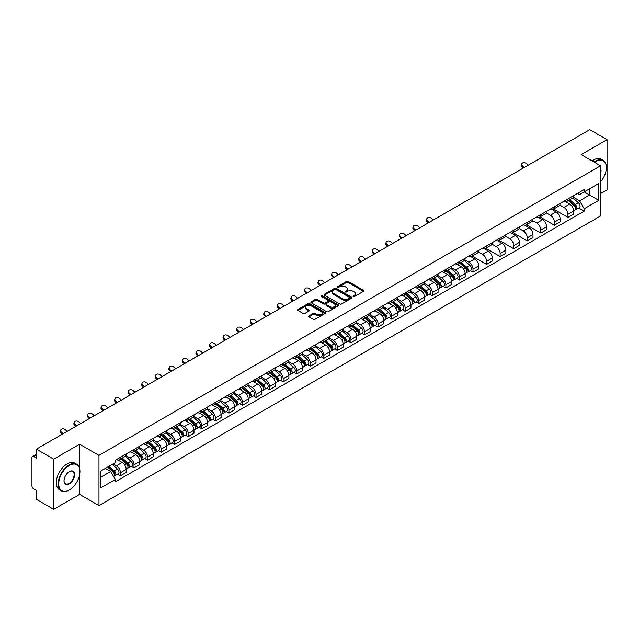 <?xml version="1.0" encoding="UTF-8"?>
<svg xmlns="http://www.w3.org/2000/svg" width="639" height="639" viewBox="0 0 639 639"><rect width="100%" height="100%" fill="white"/><g stroke="black" fill="none" stroke-linecap="round" stroke-linejoin="round"><path stroke-width="0.96" d="M353.255 296.552A0.847 0.487 0 0 0 354.445 296.552L363.511 291.32A1.206 0.695 0 0 0 363.863 290.825A1.206 0.695 0 0 0 363.511 290.338L348.151 281.472A1.206 0.695 0 0 0 346.45 281.472L337.384 286.703A0.847 0.487 0 0 0 338.574 287.39L339.748 286.711A3.858 2.229 0 0 1 345.212 286.711L346.49 287.454A3.858 2.229 0 0 1 347.624 289.028A3.858 2.229 0 0 1 346.49 290.609L345.316 291.28A0.847 0.487 0 0 0 346.514 291.975L347.688 291.296A3.858 2.229 0 0 1 353.143 291.296L354.421 292.031A3.858 2.229 0 0 1 355.556 293.613A3.858 2.229 0 0 1 354.421 295.186L353.255 295.865A0.847 0.487 0 0 0 353.255 296.552L353.255 295.865M308.988 315.85A1.206 0.695 0 0 0 308.637 316.345A1.206 0.695 0 0 0 308.988 316.84L313.302 319.324A1.206 0.695 0 0 0 315.003 319.324L325.075 313.509A1.206 0.695 0 0 0 325.427 313.022A1.206 0.695 0 0 0 325.075 312.527L309.715 303.661A1.206 0.695 0 0 0 308.006 303.661L297.942 309.476A1.206 0.695 0 0 0 297.59 309.963A1.206 0.695 0 0 0 297.942 310.458L303.142 313.461A1.206 0.695 0 0 0 304.851 313.461L309.164 310.977A1.206 0.695 0 0 0 309.516 310.482A1.206 0.695 0 0 0 309.164 309.987L306.576 308.501A3.227 1.861 0 0 1 305.634 307.183A3.227 1.861 0 0 1 307.631 305.458A3.227 1.861 0 0 1 311.145 305.865L321.257 311.704A3.227 1.861 0 0 1 322.2 313.022A3.227 1.861 0 0 1 320.211 314.739A3.227 1.861 0 0 1 316.688 314.34L315.003 313.366A1.206 0.695 0 0 0 313.302 313.366L308.988 315.85L308.988 316.84M98.973 455.375L79.587 444.185L53.684 459.145L36.383 449.153L589.749 129.669L607.05 139.661L581.147 154.614L600.532 165.805L98.973 455.375L98.973 505.569L600.532 215.99L600.532 165.805M339.836 304.004A1.206 0.695 0 0 0 341.538 304.004L351.61 298.189A1.206 0.695 0 0 0 351.961 297.702A1.206 0.695 0 0 0 351.61 297.207L336.25 288.341A1.206 0.695 0 0 0 334.54 288.341L324.476 294.156A1.206 0.695 0 0 0 324.125 294.643A1.206 0.695 0 0 0 324.476 295.138L339.836 304.004M321.872 296.736A0.847 0.487 0 0 1 322.727 296.855L322.727 295.849L338.343 304.867A1.206 0.695 0 0 1 338.694 305.362A1.206 0.695 0 0 1 338.343 305.849L328.27 311.664A1.206 0.695 0 0 1 326.569 311.664L311.209 302.798L311.209 301.816A1.206 0.695 0 0 0 310.858 302.303A1.206 0.695 0 0 0 311.209 302.798M311.209 301.816L315.514 299.324A1.206 0.695 0 0 1 317.224 299.324L323.454 302.918A1.206 0.695 0 0 0 325.155 302.918L328.015 301.273A1.206 0.695 0 0 0 328.374 300.777A1.206 0.695 0 0 0 328.015 300.282L321.529 296.544A0.847 0.487 0 0 1 322.727 295.849M53.684 459.145L53.684 509.331L36.383 499.339L36.383 490.456L33.691 488.907A2.46 1.422 -120 0 1 31.95 485.896L31.95 457.484A2.46 1.422 -120 0 1 32.461 456.358L36.383 454.097M600.532 193.609L607.05 189.847L607.05 139.661M53.684 509.331L79.587 494.37L98.973 505.569M36.383 449.153L36.383 458.035L33.691 456.486A2.46 1.422 -120 0 0 32.461 456.358M567.935 198.929A5.655 3.267 60 0 1 566.761 201.469L572.496 198.154A5.655 3.267 -120 0 0 573.67 195.614M559.788 205.015L563.933 207.411A5.655 3.267 60 0 1 567.935 214.337L573.67 211.022A5.655 3.267 -120 0 0 569.668 204.097L565.563 201.724M573.67 211.022L573.67 214.081L567.935 217.396L553.55 209.097M566.761 201.469A5.655 3.267 60 0 1 563.981 201.213M567.935 214.337L567.935 217.396M554.372 206.756A5.655 3.267 60 0 1 553.198 209.296L558.941 205.982A5.655 3.267 -120 0 0 560.107 203.442M539.995 216.925L554.372 225.224L560.107 221.917L560.107 218.85A5.655 3.267 -120 0 0 556.114 211.924L552.008 209.552M553.198 209.296A5.655 3.267 60 0 1 550.419 209.041M546.233 212.843L550.371 215.239A5.655 3.267 60 0 1 554.372 222.164L554.372 225.224M540.81 214.584A5.655 3.267 60 0 1 539.643 217.124L545.379 213.809A5.655 3.267 -120 0 0 546.553 211.277M526.432 224.752L540.81 233.051L546.553 229.744L546.553 226.677A5.655 3.267 -120 0 0 542.551 219.752L538.445 217.388M539.643 217.124A5.655 3.267 60 0 1 536.856 216.869M532.67 220.679L536.816 223.067A5.655 3.267 60 0 1 540.81 229.992L540.81 233.051M527.255 222.412A5.655 3.267 60 0 1 526.081 224.952L531.816 221.645A5.655 3.267 -120 0 0 532.99 219.105M512.869 232.58L527.255 240.887L532.99 237.572L532.99 234.513A5.655 3.267 -120 0 0 528.988 227.588L524.883 225.216M526.081 224.952A5.655 3.267 60 0 1 523.301 224.696M519.108 228.506L523.253 230.895A5.655 3.267 60 0 1 527.255 237.82L527.255 240.887M513.692 230.248A5.655 3.267 60 0 1 512.518 232.78L518.261 229.473A5.655 3.267 -120 0 0 519.427 226.933M499.307 240.408L513.692 248.715L519.427 245.4L519.427 242.341A5.655 3.267 -120 0 0 515.433 235.416L511.328 233.043M512.518 232.78A5.655 3.267 60 0 1 509.738 232.524M505.553 236.334L509.69 238.722A5.655 3.267 60 0 1 513.692 245.648L513.692 248.715M500.129 238.075A5.655 3.267 60 0 1 498.963 240.615L504.698 237.301A5.655 3.267 -120 0 0 505.864 234.761M485.752 248.236L500.129 256.543L505.872 253.228L505.872 250.168A5.655 3.267 -120 0 0 501.871 243.243L497.765 240.871M498.963 240.615A5.655 3.267 60 0 1 496.176 240.36M491.99 244.162L496.136 246.558A5.655 3.267 60 0 1 500.129 253.483L500.129 256.543M486.575 245.903A5.655 3.267 60 0 1 485.4 248.443L491.135 245.128A5.655 3.267 -120 0 0 492.31 242.588M472.189 256.071L486.575 264.37L492.31 261.055L492.31 257.996A5.655 3.267 -120 0 0 488.308 251.071L484.202 248.699M485.4 248.443A5.655 3.267 60 0 1 482.613 248.188M478.427 251.99L482.573 254.386A5.655 3.267 60 0 1 486.575 261.311L486.575 264.37M473.012 253.731A5.655 3.267 60 0 1 471.838 256.271L477.573 252.956A5.655 3.267 -120 0 0 478.747 250.416M470.256 270.609L473.012 272.198L478.747 268.891L478.747 265.824A5.655 3.267 -120 0 0 474.753 258.899L470.639 256.527M471.838 256.271A5.655 3.267 60 0 1 469.058 256.015M464.865 259.817L469.01 262.214A5.655 3.267 60 0 1 473.012 269.139L473.012 272.198M459.449 261.559A5.655 3.267 60 0 1 458.283 264.099L464.018 260.784A5.655 3.267 -120 0 0 465.184 258.252M456.701 278.444L459.449 280.026L465.184 276.719L465.184 273.652A5.655 3.267 -120 0 0 461.19 266.727L457.085 264.362M458.283 264.099A5.655 3.267 60 0 1 455.495 263.843M451.31 267.653L455.455 270.041A5.655 3.267 60 0 1 459.449 276.967L459.449 280.026M445.886 269.386A5.655 3.267 60 0 1 444.72 271.926L450.455 268.612A5.655 3.267 -120 0 0 451.629 266.08M443.139 286.272L445.886 287.862L451.629 284.547L451.629 281.487A5.655 3.267 -120 0 0 447.627 274.562L443.522 272.19M444.72 271.926A5.655 3.267 60 0 1 441.932 271.671M437.747 275.481L441.892 277.869A5.655 3.267 60 0 1 445.886 284.794L445.886 287.862M432.331 277.222A5.655 3.267 60 0 1 431.157 279.754L436.892 276.447A5.655 3.267 -120 0 0 438.066 273.907M429.576 294.1L432.331 295.689L438.066 292.374L438.066 289.315A5.655 3.267 -120 0 0 434.065 282.39L429.959 280.018M431.157 279.754A5.655 3.267 60 0 1 428.378 279.499M424.184 283.309L428.33 285.697A5.655 3.267 60 0 1 432.331 292.622L432.331 295.689M418.769 285.05A5.655 3.267 60 0 1 417.594 287.582L423.337 284.275A5.655 3.267 -120 0 0 424.504 281.735M416.021 301.928L418.769 303.517L424.504 300.202L424.504 297.143A5.655 3.267 -120 0 0 420.51 290.218L416.404 287.846M417.594 287.582A5.655 3.267 60 0 1 414.815 287.334M410.629 291.136L414.767 293.533A5.655 3.267 60 0 1 418.769 300.458L418.769 303.517M405.206 292.878A5.655 3.267 60 0 1 404.04 295.418L409.775 292.103A5.655 3.267 -120 0 0 410.949 289.563M402.458 309.755L405.206 311.345L410.949 308.03L410.949 304.971A5.655 3.267 -120 0 0 406.947 298.046L402.842 295.673M404.04 295.418A5.655 3.267 60 0 1 401.252 295.162M397.067 298.964L401.212 301.36A5.655 3.267 60 0 1 405.206 308.286L405.206 311.345M391.651 300.705A5.655 3.267 60 0 1 390.477 303.245L396.212 299.931A5.655 3.267 -120 0 0 397.386 297.391M388.895 317.583L391.651 319.173L397.386 315.858L397.386 312.798A5.655 3.267 -120 0 0 393.384 305.873L389.279 303.501M390.477 303.245A5.655 3.267 60 0 1 387.697 302.99M383.504 306.792L387.649 309.188A5.655 3.267 60 0 1 391.651 316.113L391.651 319.173M378.088 308.533A5.655 3.267 60 0 1 376.914 311.073L382.657 307.758A5.655 3.267 -120 0 0 383.823 305.218M375.341 325.419L378.088 327L383.823 323.693L383.823 320.626A5.655 3.267 -120 0 0 379.83 313.701L375.716 311.329M376.914 311.073A5.655 3.267 60 0 1 374.134 310.818M369.949 314.62L374.087 317.016A5.655 3.267 60 0 1 378.088 323.941L378.088 327M364.526 316.361A5.655 3.267 60 0 1 363.359 318.901L369.094 315.586A5.655 3.267 -120 0 0 370.261 313.054M361.778 333.246L364.526 334.828L370.269 331.521L370.269 328.462A5.655 3.267 -120 0 0 366.267 321.529L362.161 319.165M363.359 318.901A5.655 3.267 60 0 1 360.572 318.645M356.386 322.455L360.532 324.844A5.655 3.267 60 0 1 364.526 331.769L364.526 334.828M350.971 324.189A5.655 3.267 60 0 1 349.797 326.729L355.532 323.422A5.655 3.267 -120 0 0 356.706 320.882M348.215 341.074L350.971 342.664L356.706 339.349L356.706 336.29A5.655 3.267 -120 0 0 352.704 329.365L348.598 326.992M349.797 326.729A5.655 3.267 60 0 1 347.009 326.473M342.823 330.283L346.969 332.671A5.655 3.267 60 0 1 350.971 339.597L350.971 342.664M337.408 332.024A5.655 3.267 60 0 1 336.234 334.556L341.969 331.25A5.655 3.267 -120 0 0 343.143 328.71M334.652 348.902L337.408 350.491L343.143 347.177L343.143 344.117A5.655 3.267 -120 0 0 339.141 337.192L335.036 334.82M336.234 334.556A5.655 3.267 60 0 1 333.454 334.301M329.261 338.111L333.406 340.499A5.655 3.267 60 0 1 337.408 347.432L337.408 350.491M323.845 339.852A5.655 3.267 60 0 1 322.679 342.392L328.414 339.077A5.655 3.267 -120 0 0 329.58 336.537M321.097 356.73L323.845 358.319L329.58 355.004L329.58 351.945A5.655 3.267 -120 0 0 325.586 345.02L321.481 342.648M322.679 342.392A5.655 3.267 60 0 1 319.891 342.137M315.706 345.939L319.851 348.335A5.655 3.267 60 0 1 323.845 355.26L323.845 358.319M310.282 347.68A5.655 3.267 60 0 1 309.116 350.22L314.851 346.905A5.655 3.267 -120 0 0 316.025 344.365M307.535 364.557L310.282 366.147L316.025 362.832L316.025 359.773A5.655 3.267 -120 0 0 312.024 352.848L307.918 350.476M309.116 350.22A5.655 3.267 60 0 1 306.329 349.964M302.143 353.766L306.289 356.163A5.655 3.267 60 0 1 310.282 363.088L310.282 366.147M296.728 355.508A5.655 3.267 60 0 1 295.553 358.048L301.288 354.733A5.655 3.267 -120 0 0 302.463 352.193M293.972 372.385L296.728 373.975L302.463 370.668L302.463 367.601A5.655 3.267 -120 0 0 298.461 360.676L294.355 358.303M295.553 358.048A5.655 3.267 60 0 1 292.774 357.792M288.58 361.594L292.726 363.99A5.655 3.267 60 0 1 296.728 370.916L296.728 373.975M283.165 363.335A5.655 3.267 60 0 1 281.991 365.875L287.734 362.561A5.655 3.267 -120 0 0 288.9 360.029M280.417 380.221L283.165 381.803L288.9 378.496L288.9 375.436A5.655 3.267 -120 0 0 284.906 368.503L280.801 366.139M281.991 365.875A5.655 3.267 60 0 1 279.211 365.62M275.026 369.43L279.163 371.818A5.655 3.267 60 0 1 283.165 378.743L283.165 381.803M269.602 371.163A5.655 3.267 60 0 1 268.436 373.703L274.171 370.396A5.655 3.267 -120 0 0 275.345 367.856M266.854 388.049L269.602 389.638L275.345 386.323L275.345 383.264A5.655 3.267 -120 0 0 271.343 376.339L267.238 373.967M268.436 373.703A5.655 3.267 60 0 1 265.648 373.448M261.463 377.258L265.608 379.646A5.655 3.267 60 0 1 269.602 386.571L269.602 389.638M256.047 378.999A5.655 3.267 60 0 1 254.873 381.531L260.608 378.224A5.655 3.267 -120 0 0 261.782 375.684M253.292 395.876L256.047 397.466L261.782 394.151L261.782 391.092A5.655 3.267 -120 0 0 257.781 384.167L253.675 381.795M254.873 381.531A5.655 3.267 60 0 1 252.085 381.275M247.9 385.085L252.046 387.474A5.655 3.267 60 0 1 256.047 394.407L256.047 397.466M242.485 386.827A5.655 3.267 60 0 1 241.31 389.367L247.053 386.052A5.655 3.267 -120 0 0 248.22 383.512M239.737 403.704L242.485 405.294L248.22 401.979L248.22 398.92A5.655 3.267 -120 0 0 244.226 391.995L240.112 389.622M241.31 389.367A5.655 3.267 60 0 1 238.531 389.111M234.345 392.913L238.483 395.309A5.655 3.267 60 0 1 242.485 402.235L242.485 405.294M228.922 394.654A5.655 3.267 60 0 1 227.756 397.194L233.491 393.88A5.655 3.267 -120 0 0 234.657 391.34M226.174 411.532L228.922 413.121L234.657 409.807L234.657 406.747A5.655 3.267 -120 0 0 230.663 399.822L226.557 397.45M227.756 397.194A5.655 3.267 60 0 1 224.968 396.939M220.782 400.741L224.928 403.137A5.655 3.267 60 0 1 228.922 410.062L228.922 413.121M215.359 402.482A5.655 3.267 60 0 1 214.193 405.022L219.928 401.707A5.655 3.267 -120 0 0 221.102 399.167M212.611 419.36L215.367 420.949L221.102 417.642L221.102 414.575A5.655 3.267 -120 0 0 217.1 407.65L212.995 405.278M214.193 405.022A5.655 3.267 60 0 1 211.405 404.767M207.22 408.569L211.365 410.965A5.655 3.267 60 0 1 215.367 417.89L215.367 420.949M201.804 410.31A5.655 3.267 60 0 1 200.63 412.85L206.365 409.535A5.655 3.267 -120 0 0 207.539 407.003M199.048 427.195L201.804 428.777L207.539 425.47L207.539 422.403A5.655 3.267 -120 0 0 203.537 415.478L199.432 413.113M200.63 412.85A5.655 3.267 60 0 1 197.85 412.594M193.657 416.404L197.802 418.793A5.655 3.267 60 0 1 201.804 425.718L201.804 428.777M188.241 418.138A5.655 3.267 60 0 1 187.067 420.678L192.81 417.363A5.655 3.267 -120 0 0 193.976 414.831M185.494 435.023L188.241 436.613L193.976 433.298L193.976 430.239A5.655 3.267 -120 0 0 189.983 423.314L185.877 420.941M187.067 420.678A5.655 3.267 60 0 1 184.288 420.422M180.102 424.232L184.248 426.62A5.655 3.267 60 0 1 188.241 433.546L188.241 436.613M174.679 425.973A5.655 3.267 60 0 1 173.512 428.505L179.247 425.199A5.655 3.267 -120 0 0 180.422 422.659M171.931 442.851L174.679 444.44L180.422 441.126L180.422 438.066A5.655 3.267 -120 0 0 176.42 431.141L172.314 428.769M173.512 428.505A5.655 3.267 60 0 1 170.725 428.25M166.539 432.06L170.685 434.448A5.655 3.267 60 0 1 174.679 441.373L174.679 444.44M161.124 433.801A5.655 3.267 60 0 1 159.95 436.333L165.685 433.026A5.655 3.267 -120 0 0 166.859 430.486M158.368 450.679L161.124 452.268L166.859 448.953L166.859 445.894A5.655 3.267 -120 0 0 162.857 438.969L158.752 436.597M159.95 436.333A5.655 3.267 60 0 1 157.17 436.086M152.977 439.888L157.122 442.284A5.655 3.267 60 0 1 161.124 449.209L161.124 452.268M147.561 441.629A5.655 3.267 60 0 1 146.387 444.169L152.13 440.854A5.655 3.267 -120 0 0 153.296 438.314M144.813 458.506L147.561 460.096L153.296 456.781L153.296 453.722A5.655 3.267 -120 0 0 149.302 446.797L145.197 444.424M146.387 444.169A5.655 3.267 60 0 1 143.607 443.913M139.422 447.715L143.559 450.112A5.655 3.267 60 0 1 147.561 457.037L147.561 460.096M133.998 449.457A5.655 3.267 60 0 1 132.832 451.997L138.567 448.682A5.655 3.267 -120 0 0 139.741 446.142M131.251 466.334L133.998 467.924L139.741 464.617L139.741 461.55A5.655 3.267 -120 0 0 135.74 454.625L131.634 452.252M132.832 451.997A5.655 3.267 60 0 1 130.044 451.741M125.859 455.543L130.005 457.939A5.655 3.267 60 0 1 133.998 464.865L133.998 467.924M120.444 457.284A5.655 3.267 60 0 1 119.269 459.824L125.004 456.51A5.655 3.267 -120 0 0 126.179 453.97M117.688 474.17L120.444 475.751L126.179 472.445L126.179 469.377A5.655 3.267 -120 0 0 122.177 462.452L118.071 460.088M119.269 459.824A5.655 3.267 60 0 1 116.482 459.569M113.135 463.858L116.442 465.767A5.655 3.267 60 0 1 120.444 472.692L120.444 475.751M577.536 193.385L579.581 194.56L598.791 183.473L589.581 188.793L589.581 195.015L579.581 200.782L573.351 197.187M100.706 477.261L110.707 471.486L115.316 479.466L100.706 487.9L100.706 471.039L115.316 462.604L115.316 460.248L584.19 189.543L584.19 191.9L598.791 200.334L584.19 208.761L579.581 200.782M598.791 183.473L598.791 200.334M115.316 479.466L115.316 481.83L584.19 211.126L584.19 208.761M79.587 444.185L79.587 468.339M79.587 474.897L79.587 494.37M110.707 471.486L105.315 468.379M578.742 207.979L584.19 211.126M353.591 296.672L354.421 296.192A3.858 2.229 0 0 0 355.556 294.611L355.556 293.613M347.624 289.028L347.624 290.034A3.858 2.229 0 0 1 346.49 291.608L345.651 292.095M363.495 291.328L348.151 282.47A1.206 0.695 0 0 0 346.45 282.47L337.719 287.51M351.594 298.197L336.25 289.347A1.206 0.695 0 0 0 334.54 289.347L324.492 295.146L324.476 294.156M349.477 298.046A0.847 0.487 0 0 0 349.477 297.351L335.994 289.571A0.847 0.487 0 0 0 334.804 289.571L333.566 290.282A3.858 2.229 0 0 0 332.432 291.863A3.858 2.229 0 0 0 333.566 293.437L342.776 298.756A3.858 2.229 0 0 0 348.239 298.756L349.477 298.046L349.477 299.044A0.847 0.487 0 0 0 349.725 298.701L349.725 297.702M332.432 291.863L332.432 292.87A3.858 2.229 0 0 0 333.566 294.443L333.566 293.437M349.477 299.044L348.239 299.763A3.858 2.229 0 0 1 342.776 299.763L333.566 294.443M311.225 302.806L315.514 300.33L315.514 299.324M328.374 300.777L328.374 301.784A1.206 0.695 0 0 1 328.015 302.271L325.155 303.924A1.206 0.695 0 0 1 323.454 303.924L317.224 300.33A1.206 0.695 0 0 0 315.514 300.33M322.727 296.855L338.327 305.865M329.916 306.656A3.227 1.861 0 0 0 333.43 307.055A3.227 1.861 0 0 0 335.427 305.338A3.227 1.861 0 0 0 334.477 304.02L330.922 301.959A1.206 0.695 0 0 0 329.213 301.959L326.353 303.613A1.206 0.695 0 0 0 326.002 304.1A1.206 0.695 0 0 0 326.353 304.595L329.916 306.656L329.916 307.655A3.227 1.861 0 0 0 333.43 308.062A3.227 1.861 0 0 0 335.427 306.337L335.427 305.338M326.002 304.1L326.002 305.107A1.206 0.695 0 0 0 326.353 305.602L326.353 304.595M329.916 307.655L326.353 305.602M322.2 313.022L322.2 314.021A3.227 1.861 0 0 1 320.211 315.746A3.227 1.861 0 0 1 316.688 315.339L315.003 314.372A1.206 0.695 0 0 0 313.302 314.372L309.004 316.848M305.634 307.183L305.634 308.19A3.227 1.861 0 0 0 306.576 309.5L306.576 308.501M309.164 309.987L309.164 310.977L306.576 309.5M325.059 313.525L309.715 304.667A1.206 0.695 0 0 0 308.006 304.667L297.958 310.466M568.327 200.566L573.854 205.494A3.075 1.773 60 0 1 574.812 210.247L573.67 210.91M568.47 200.694L571.074 202.196M568.886 200.239L575.028 205.726A1.478 0.855 60 0 1 575.491 208.01A1.478 0.855 60 0 1 575.364 208.066M569.804 199.711L575.332 204.64A3.075 1.773 60 0 1 576.29 209.392A3.075 1.773 60 0 1 575.364 209.496M572.887 197.858L578.455 202.835A3.075 1.773 60 0 1 579.421 207.587L576.29 209.392M528.165 165.229L526.456 163.624A2.828 2.045 17.7 0 0 523.724 162.657A2.828 2.045 17.7 0 0 521.759 163.919A2.828 2.045 17.7 0 0 522.454 165.932L522.119 166.979A2.828 2.045 -162.3 0 1 521.424 164.966L521.759 163.919M524.172 167.538L522.454 165.932M522.119 166.979L523.269 168.057M600.532 181.955A15.001 8.658 120 0 0 606.355 167.666A15.001 8.658 120 0 0 595.748 161.539A15.001 8.658 120 0 0 594.518 162.33M594.022 162.05A15.368 8.874 -60 0 1 595.492 161.084A15.368 8.874 -60 0 1 603.168 160.325A15.368 8.874 -60 0 1 606.355 167.362A15.368 8.874 -60 0 1 606.355 167.514M600.532 168.376A7.5 4.329 -60 0 1 600.532 173.672M592.113 160.94A15.368 8.874 -60 0 1 593.575 159.982A15.368 8.874 -60 0 1 601.259 159.223L603.168 160.325M69.068 490.105L69.331 489.953A15.001 8.658 120 0 0 79.931 471.59A15.001 8.658 120 0 0 69.331 465.464A15.001 8.658 120 0 0 58.724 483.835A15.001 8.658 120 0 0 69.331 489.953L69.068 490.105A15.368 8.874 -60 0 1 61.384 490.872A15.368 8.874 -60 0 1 59.028 478.555A15.368 8.874 -60 0 1 69.068 465.016A15.368 8.874 -60 0 1 76.752 464.249A15.368 8.874 -60 0 1 79.931 471.286A15.368 8.874 -60 0 1 79.931 471.438M69.331 471.59L69.331 471.59A7.5 4.329 -60 0 1 74.627 474.649A7.5 4.329 -60 0 1 69.331 483.835A7.5 4.329 -60 0 1 64.028 480.776A7.5 4.329 -60 0 1 69.331 471.59L69.331 471.59M64.028 480.616A7.133 4.114 120 0 0 65.505 483.739A7.133 4.114 120 0 0 69.068 483.38A7.133 4.114 120 0 0 73.725 477.101A7.133 4.114 120 0 0 72.63 471.382A7.133 4.114 120 0 0 69.196 471.67M61.384 490.872L59.475 489.762A15.368 8.874 -60 0 1 57.119 477.453A15.368 8.874 -60 0 1 67.151 463.914A15.368 8.874 -60 0 1 74.835 463.147L76.752 464.249M459.84 263.196L465.368 268.124A3.075 1.773 60 0 1 466.334 272.877L465.184 273.54M459.992 263.324L462.588 264.826M460.399 262.877L466.55 268.364A1.478 0.855 60 0 1 467.013 270.64A1.478 0.855 60 0 1 466.877 270.696M461.318 262.341L466.845 267.27A3.075 1.773 60 0 1 467.812 272.022A3.075 1.773 60 0 1 466.885 272.126M464.401 260.496L469.977 265.465A3.075 1.773 60 0 1 470.943 270.217L467.812 272.022M446.286 271.024L451.805 275.952A3.075 1.773 60 0 1 452.771 280.705L451.629 281.368M446.429 271.152L449.033 272.653M446.837 270.704L452.987 276.192A1.478 0.855 60 0 1 453.45 278.468A1.478 0.855 60 0 1 453.315 278.524M447.763 270.169L453.283 275.105A3.075 1.773 60 0 1 454.249 279.858A3.075 1.773 60 0 1 453.323 279.954M450.838 268.324L456.414 273.292A3.075 1.773 60 0 1 457.38 278.045L454.249 279.858M432.723 278.852L438.25 283.788A3.075 1.773 60 0 1 439.209 288.54L438.066 289.195M432.867 278.987L435.471 280.489M433.282 278.532L439.424 284.02A1.478 0.855 60 0 1 439.888 286.296A1.478 0.855 60 0 1 439.76 286.352M434.2 277.997L439.728 282.933A3.075 1.773 60 0 1 440.686 287.686A3.075 1.773 60 0 1 439.76 287.782M437.284 276.152L442.851 281.128A3.075 1.773 60 0 1 443.817 285.881L440.686 287.686M419.16 286.679L424.687 291.616A3.075 1.773 60 0 1 425.654 296.368L424.504 297.031M419.304 286.815L421.908 288.317M419.719 286.36L425.87 291.847A1.478 0.855 60 0 1 426.333 294.132A1.478 0.855 60 0 1 426.197 294.18M420.638 285.833L426.165 290.761A3.075 1.773 60 0 1 427.132 295.514A3.075 1.773 60 0 1 426.205 295.609M423.721 283.98L429.296 288.956A3.075 1.773 60 0 1 430.263 293.708L427.132 295.514M405.597 294.515L411.125 299.443A3.075 1.773 60 0 1 412.091 304.196L410.941 304.859M405.749 294.643L408.345 296.145M406.156 294.188L412.307 299.675A1.478 0.855 60 0 1 412.77 301.959A1.478 0.855 60 0 1 412.634 302.007M407.075 293.66L412.602 298.589A3.075 1.773 60 0 1 413.569 303.341A3.075 1.773 60 0 1 412.642 303.437M410.158 291.807L415.733 296.784A3.075 1.773 60 0 1 416.7 301.536L413.569 303.341M392.042 302.343L397.57 307.271A3.075 1.773 60 0 1 398.528 312.024L397.386 312.687M392.186 302.471L394.79 303.972M392.602 302.015L398.744 307.503A1.478 0.855 60 0 1 399.207 309.787A1.478 0.855 60 0 1 399.071 309.843M393.52 301.488L399.048 306.416A3.075 1.773 60 0 1 400.006 311.169A3.075 1.773 60 0 1 399.079 311.273M396.595 299.635L402.171 304.611A3.075 1.773 60 0 1 403.137 309.364L400.006 311.169M378.48 310.171L384.007 315.099A3.075 1.773 60 0 1 384.974 319.851L383.823 320.514M378.623 310.298L381.227 311.8M379.039 309.851L385.189 315.339A1.478 0.855 60 0 1 385.652 317.615A1.478 0.855 60 0 1 385.517 317.671M379.957 309.316L385.485 314.244A3.075 1.773 60 0 1 386.451 318.997A3.075 1.773 60 0 1 385.517 319.101M383.041 307.471L388.616 312.439A3.075 1.773 60 0 1 389.574 317.192L386.451 318.997M364.917 317.998L370.444 322.927A3.075 1.773 60 0 1 371.411 327.679L370.261 328.342M365.069 318.126L367.665 319.628M365.476 317.679L371.626 323.166A1.478 0.855 60 0 1 372.09 325.443A1.478 0.855 60 0 1 371.954 325.499M366.395 317.144L371.922 322.08A3.075 1.773 60 0 1 372.888 326.833A3.075 1.773 60 0 1 371.962 326.928M369.478 315.299L375.053 320.267A3.075 1.773 60 0 1 376.02 325.019L372.888 326.833M351.362 325.826L356.882 330.762A3.075 1.773 60 0 1 357.848 335.515L356.706 336.17M351.506 325.962L354.11 327.464M351.913 325.507L358.064 330.994A1.478 0.855 60 0 1 358.527 333.27A1.478 0.855 60 0 1 358.391 333.326M352.84 324.971L358.359 329.908A3.075 1.773 60 0 1 359.326 334.66A3.075 1.773 60 0 1 358.399 334.756M355.915 323.126L361.49 328.103A3.075 1.773 60 0 1 362.457 332.855L359.326 334.66M337.799 333.654L343.327 338.59A3.075 1.773 60 0 1 344.293 343.343L343.143 344.006M337.943 333.79L340.547 335.291M338.358 333.334L344.501 338.822A1.478 0.855 60 0 1 344.964 341.106A1.478 0.855 60 0 1 344.836 341.154M339.277 332.807L344.804 337.735A3.075 1.773 60 0 1 345.771 342.488A3.075 1.773 60 0 1 344.836 342.584M342.36 330.954L347.935 335.93A3.075 1.773 60 0 1 348.894 340.683L345.771 342.488M324.237 341.49L329.764 346.418A3.075 1.773 60 0 1 330.73 351.17L329.58 351.833M324.388 341.617L326.984 343.119M324.796 341.162L330.946 346.65A1.478 0.855 60 0 1 331.409 348.934A1.478 0.855 60 0 1 331.274 348.982M325.714 340.635L331.242 345.563A3.075 1.773 60 0 1 332.208 350.316A3.075 1.773 60 0 1 331.282 350.412M328.797 338.782L334.373 343.758A3.075 1.773 60 0 1 335.339 348.511L332.208 350.316M310.682 349.317L316.201 354.246A3.075 1.773 60 0 1 317.168 358.998L316.025 359.661M310.826 349.445L313.422 350.947M311.233 348.99L317.383 354.477A1.478 0.855 60 0 1 317.847 356.762A1.478 0.855 60 0 1 317.711 356.818M312.159 348.463L317.679 353.391A3.075 1.773 60 0 1 318.645 358.144A3.075 1.773 60 0 1 317.719 358.247M315.235 346.61L320.81 351.586A3.075 1.773 60 0 1 321.776 356.338L318.645 358.144M297.119 357.145L302.646 362.073A3.075 1.773 60 0 1 303.605 366.826L302.463 367.489M297.263 357.273L299.867 358.775M297.678 356.826L303.821 362.305A1.478 0.855 60 0 1 304.284 364.589A1.478 0.855 60 0 1 304.156 364.645M298.597 356.29L304.124 361.219A3.075 1.773 60 0 1 305.083 365.971A3.075 1.773 60 0 1 304.156 366.075M301.68 354.445L307.247 359.414A3.075 1.773 60 0 1 308.214 364.166L305.083 365.971M283.556 364.973L289.084 369.901A3.075 1.773 60 0 1 290.05 374.654L288.9 375.317M283.7 365.101L286.304 366.602M284.115 364.653L290.266 370.141A1.478 0.855 60 0 1 290.729 372.417A1.478 0.855 60 0 1 290.593 372.473M285.034 364.118L290.561 369.054A3.075 1.773 60 0 1 291.528 373.807A3.075 1.773 60 0 1 290.593 373.903M288.117 362.273L293.692 367.241A3.075 1.773 60 0 1 294.651 371.994L291.528 373.807M433.242 220.032L431.533 218.426A2.828 2.045 17.7 0 0 428.801 217.46A2.828 2.045 17.7 0 0 426.836 218.722A2.828 2.045 17.7 0 0 427.531 220.735L427.195 221.789A2.828 2.045 -162.3 0 1 426.501 219.768L426.836 218.722M429.248 222.34L427.531 220.735M427.195 221.789L428.346 222.859M419.687 227.859L417.97 226.254A2.828 2.045 17.7 0 0 415.238 225.287A2.828 2.045 17.7 0 0 413.281 226.549A2.828 2.045 17.7 0 0 413.976 228.562L413.641 229.617A2.828 2.045 -162.3 0 1 412.946 227.604L413.281 226.549M415.685 230.168L413.976 228.562M413.641 229.617L414.783 230.687M406.124 235.687L404.415 234.082A2.828 2.045 17.7 0 0 401.683 233.115A2.828 2.045 17.7 0 0 399.718 234.377A2.828 2.045 17.7 0 0 400.413 236.39L400.078 237.444A2.828 2.045 -162.3 0 1 399.383 235.432L399.718 234.377M402.123 237.996L400.413 236.39M400.078 237.444L401.22 238.515M392.562 243.515L390.852 241.909A2.828 2.045 17.7 0 0 388.121 240.943A2.828 2.045 17.7 0 0 386.156 242.205A2.828 2.045 17.7 0 0 386.851 244.218L386.515 245.272A2.828 2.045 -162.3 0 1 385.82 243.259L386.156 242.205M388.568 245.823L386.851 244.218M386.515 245.272L387.665 246.342M378.999 251.343L377.29 249.745A2.828 2.045 17.7 0 0 374.558 248.771A2.828 2.045 17.7 0 0 372.601 250.033A2.828 2.045 17.7 0 0 373.288 252.054L372.952 253.1A2.828 2.045 -162.3 0 1 372.265 251.087L372.601 250.033M375.005 253.651L373.288 252.054M372.952 253.1L374.103 254.178M365.444 259.178L363.727 257.573A2.828 2.045 17.7 0 0 361.003 256.606A2.828 2.045 17.7 0 0 359.038 257.86A2.828 2.045 17.7 0 0 359.733 259.881L359.398 260.928A2.828 2.045 -162.3 0 1 358.703 258.915L359.038 257.86M361.442 261.487L359.733 259.881M359.398 260.928L360.54 262.006M351.881 267.006L350.172 265.401A2.828 2.045 17.7 0 0 347.44 264.434A2.828 2.045 17.7 0 0 345.475 265.696A2.828 2.045 17.7 0 0 346.17 267.709L345.835 268.763A2.828 2.045 -162.3 0 1 345.14 266.743L345.475 265.696M347.88 269.315L346.17 267.709M345.835 268.763L346.977 269.834M338.319 274.834L336.609 273.228A2.828 2.045 17.7 0 0 333.877 272.262A2.828 2.045 17.7 0 0 331.913 273.524A2.828 2.045 17.7 0 0 332.607 275.537L332.272 276.591A2.828 2.045 -162.3 0 1 331.577 274.578L331.913 273.524M334.325 277.142L332.607 275.537M332.272 276.591L333.422 277.661M324.764 282.662L323.046 281.056A2.828 2.045 17.7 0 0 320.315 280.09A2.828 2.045 17.7 0 0 318.358 281.352A2.828 2.045 17.7 0 0 319.053 283.365L318.717 284.419A2.828 2.045 -162.3 0 1 318.022 282.406L318.358 281.352M320.762 284.97L319.053 283.365M318.717 284.419L319.859 285.489M311.201 290.489L309.492 288.884A2.828 2.045 17.7 0 0 306.76 287.917A2.828 2.045 17.7 0 0 304.795 289.179A2.828 2.045 17.7 0 0 305.49 291.192L305.154 292.247A2.828 2.045 -162.3 0 1 304.46 290.234L304.795 289.179M307.199 292.798L305.49 291.192M305.154 292.247L306.297 293.317M297.638 298.317L295.929 296.712A2.828 2.045 17.7 0 0 293.197 295.745A2.828 2.045 17.7 0 0 291.232 297.007A2.828 2.045 17.7 0 0 291.927 299.028L291.592 300.074A2.828 2.045 -162.3 0 1 290.897 298.062L291.232 297.007M293.644 300.626L291.927 299.028M291.592 300.074L292.742 301.153M284.083 306.153L282.366 304.547A2.828 2.045 17.7 0 0 279.634 303.573A2.828 2.045 17.7 0 0 277.677 304.835A2.828 2.045 17.7 0 0 278.372 306.856L278.037 307.902A2.828 2.045 -162.3 0 1 277.342 305.889L277.677 304.835M280.082 308.461L278.372 306.856M278.037 307.902L279.179 308.98M270.521 313.981L268.803 312.375A2.828 2.045 17.7 0 0 266.08 311.409A2.828 2.045 17.7 0 0 264.115 312.671A2.828 2.045 17.7 0 0 264.81 314.684L264.474 315.738A2.828 2.045 -162.3 0 1 263.779 313.717L264.115 312.671M266.519 316.289L264.81 314.684M264.474 315.738L265.616 316.808M256.958 321.808L255.249 320.203A2.828 2.045 17.7 0 0 252.517 319.236A2.828 2.045 17.7 0 0 250.552 320.498A2.828 2.045 17.7 0 0 251.247 322.511L250.911 323.566A2.828 2.045 -162.3 0 1 250.216 321.545L250.552 320.498M252.964 324.117L251.247 322.511M250.911 323.566L252.062 324.636M243.395 329.636L241.686 328.031A2.828 2.045 17.7 0 0 238.954 327.064A2.828 2.045 17.7 0 0 236.997 328.326A2.828 2.045 17.7 0 0 237.684 330.339L237.349 331.393A2.828 2.045 -162.3 0 1 236.662 329.381L236.997 328.326M239.401 331.945L237.684 330.339M237.349 331.393L238.499 332.464M269.993 372.801L275.521 377.737A3.075 1.773 60 0 1 276.487 382.481L275.337 383.144M270.145 372.936L272.741 374.438M270.553 372.481L276.703 377.968A1.478 0.855 60 0 1 277.166 380.245A1.478 0.855 60 0 1 277.03 380.301M271.471 371.946L276.999 376.882A3.075 1.773 60 0 1 277.965 381.635A3.075 1.773 60 0 1 277.038 381.731M274.554 370.101L280.13 375.077A3.075 1.773 60 0 1 281.096 379.822L277.965 381.635M229.84 337.464L228.123 335.858A2.828 2.045 17.7 0 0 225.399 334.892A2.828 2.045 17.7 0 0 223.434 336.154A2.828 2.045 17.7 0 0 224.129 338.167L223.794 339.221A2.828 2.045 -162.3 0 1 223.099 337.208L223.434 336.154M225.839 339.772L224.129 338.167M223.794 339.221L224.936 340.291M256.439 380.628L261.966 385.565A3.075 1.773 60 0 1 262.925 390.317L261.782 390.98M256.582 380.764L259.186 382.266M256.998 380.309L263.14 385.796A1.478 0.855 60 0 1 263.603 388.081A1.478 0.855 60 0 1 263.468 388.129M257.916 379.782L263.444 384.71A3.075 1.773 60 0 1 264.402 389.463A3.075 1.773 60 0 1 263.476 389.558M260.992 377.929L266.567 382.905A3.075 1.773 60 0 1 267.533 387.657L264.402 389.463M216.278 345.292L214.568 343.686A2.828 2.045 17.7 0 0 211.836 342.72A2.828 2.045 17.7 0 0 209.872 343.982A2.828 2.045 17.7 0 0 210.566 345.995L210.231 347.049A2.828 2.045 -162.3 0 1 209.536 345.036L209.872 343.982M212.276 347.6L210.566 345.995M210.231 347.049L211.373 348.127M242.876 388.464L248.403 393.392A3.075 1.773 60 0 1 249.37 398.145L248.22 398.808M243.02 388.592L245.624 390.094M243.435 388.137L249.585 393.624A1.478 0.855 60 0 1 250.049 395.908A1.478 0.855 60 0 1 249.913 395.956M244.354 387.609L249.881 392.538A3.075 1.773 60 0 1 250.847 397.29A3.075 1.773 60 0 1 249.913 397.386M247.437 385.756L253.012 390.733A3.075 1.773 60 0 1 253.971 395.485L250.847 397.29M202.715 353.119L201.005 351.522A2.828 2.045 17.7 0 0 198.274 350.547A2.828 2.045 17.7 0 0 196.309 351.809A2.828 2.045 17.7 0 0 197.004 353.83L196.668 354.877A2.828 2.045 -162.3 0 1 195.973 352.864L196.309 351.809M198.721 355.428L197.004 353.83M196.668 354.877L197.818 355.955M229.313 396.292L234.84 401.22A3.075 1.773 60 0 1 235.807 405.973L234.657 406.636M229.465 396.42L232.061 397.921M229.872 395.964L236.023 401.452A1.478 0.855 60 0 1 236.486 403.736A1.478 0.855 60 0 1 236.35 403.792M230.791 395.437L236.318 400.365A3.075 1.773 60 0 1 237.285 405.118A3.075 1.773 60 0 1 236.358 405.222M233.874 393.584L239.449 398.56A3.075 1.773 60 0 1 240.416 403.313L237.285 405.118M189.16 360.955L187.443 359.35A2.828 2.045 17.7 0 0 184.711 358.383A2.828 2.045 17.7 0 0 182.754 359.645A2.828 2.045 17.7 0 0 183.449 361.658L183.113 362.704A2.828 2.045 -162.3 0 1 182.419 360.692L182.754 359.645M185.158 363.264L183.449 361.658M183.113 362.704L184.256 363.783M215.758 404.12L221.278 409.048A3.075 1.773 60 0 1 222.244 413.8L221.102 414.463M215.902 404.247L218.506 405.749M216.309 403.8L222.46 409.279A1.478 0.855 60 0 1 222.923 411.564A1.478 0.855 60 0 1 222.787 411.62M217.236 403.265L222.755 408.193A3.075 1.773 60 0 1 223.722 412.946A3.075 1.773 60 0 1 222.795 413.05M220.311 401.412L225.886 406.388A3.075 1.773 60 0 1 226.853 411.141L223.722 412.946M175.597 368.783L173.888 367.177A2.828 2.045 17.7 0 0 171.156 366.211A2.828 2.045 17.7 0 0 169.191 367.473A2.828 2.045 17.7 0 0 169.886 369.486L169.551 370.54A2.828 2.045 -162.3 0 1 168.856 368.519L169.191 367.473M171.595 371.091L169.886 369.486M169.551 370.54L170.693 371.61M202.196 411.947L207.723 416.876A3.075 1.773 60 0 1 208.681 421.628L207.539 422.291M202.339 412.075L204.943 413.577M202.755 411.628L208.897 417.115A1.478 0.855 60 0 1 209.36 419.392A1.478 0.855 60 0 1 209.233 419.448M203.673 411.093L209.201 416.029A3.075 1.773 60 0 1 210.159 420.774A3.075 1.773 60 0 1 209.233 420.877M206.756 409.248L212.324 414.216A3.075 1.773 60 0 1 213.29 418.968L210.159 420.774M162.034 376.611L160.325 375.005A2.828 2.045 17.7 0 0 157.593 374.039A2.828 2.045 17.7 0 0 155.628 375.301A2.828 2.045 17.7 0 0 156.323 377.314L155.988 378.368A2.828 2.045 -162.3 0 1 155.293 376.355L155.628 375.301M158.041 378.919L156.323 377.314M155.988 378.368L157.138 379.438M188.633 419.775L194.16 424.703A3.075 1.773 60 0 1 195.127 429.456L193.976 430.119M188.785 419.911L191.38 421.413M189.192 419.456L195.342 424.943A1.478 0.855 60 0 1 195.806 427.219A1.478 0.855 60 0 1 195.67 427.275M190.11 418.92L195.638 423.857A3.075 1.773 60 0 1 196.604 428.609A3.075 1.773 60 0 1 195.678 428.705M193.194 417.075L198.769 422.044A3.075 1.773 60 0 1 199.735 426.796L196.604 428.609M148.48 384.438L146.762 382.833A2.828 2.045 17.7 0 0 144.031 381.866A2.828 2.045 17.7 0 0 142.074 383.128A2.828 2.045 17.7 0 0 142.769 385.141L142.425 386.196A2.828 2.045 -162.3 0 1 141.738 384.183L142.074 383.128M144.478 386.747L142.769 385.141M142.425 386.196L143.575 387.266M175.07 427.603L180.597 432.539A3.075 1.773 60 0 1 181.564 437.292L180.422 437.947M175.222 427.739L177.818 429.24M175.629 427.283L181.78 432.771A1.478 0.855 60 0 1 182.243 435.055A1.478 0.855 60 0 1 182.107 435.103M176.556 426.756L182.075 431.684A3.075 1.773 60 0 1 183.042 436.437A3.075 1.773 60 0 1 182.115 436.533M179.631 424.903L185.206 429.879A3.075 1.773 60 0 1 186.173 434.632L183.042 436.437M134.917 392.266L133.2 390.661A2.828 2.045 17.7 0 0 130.476 389.694A2.828 2.045 17.7 0 0 128.511 390.956A2.828 2.045 17.7 0 0 129.206 392.969L128.87 394.023A2.828 2.045 -162.3 0 1 128.175 392.011L128.511 390.956M130.915 394.575L129.206 392.969M128.87 394.023L130.013 395.102M161.515 435.439L167.043 440.367A3.075 1.773 60 0 1 168.001 445.119L166.859 445.782M161.659 435.566L164.263 437.068M162.074 435.111L168.217 440.598A1.478 0.855 60 0 1 168.68 442.883A1.478 0.855 60 0 1 168.552 442.931M162.993 434.584L168.52 439.512A3.075 1.773 60 0 1 169.479 444.265A3.075 1.773 60 0 1 168.552 444.361M166.076 432.731L171.643 437.707A3.075 1.773 60 0 1 172.61 442.46L169.479 444.265M121.354 400.094L119.645 398.496A2.828 2.045 17.7 0 0 116.913 397.522A2.828 2.045 17.7 0 0 114.948 398.784A2.828 2.045 17.7 0 0 115.643 400.805L115.308 401.851A2.828 2.045 -162.3 0 1 114.613 399.838L114.948 398.784M117.36 402.402L115.643 400.805M115.308 401.851L116.458 402.929M147.952 443.266L153.48 448.195A3.075 1.773 60 0 1 154.446 452.947L153.296 453.61M148.096 443.394L150.7 444.896M148.512 442.939L154.662 448.426A1.478 0.855 60 0 1 155.125 450.711A1.478 0.855 60 0 1 154.989 450.767M149.43 442.412L154.957 447.34A3.075 1.773 60 0 1 155.924 452.092A3.075 1.773 60 0 1 154.989 452.188M152.513 440.559L158.089 445.535A3.075 1.773 60 0 1 159.047 450.287L155.924 452.092M107.791 407.93L106.082 406.324A2.828 2.045 17.7 0 0 103.35 405.358A2.828 2.045 17.7 0 0 101.393 406.62A2.828 2.045 17.7 0 0 102.08 408.633L101.745 409.679A2.828 2.045 -162.3 0 1 101.05 407.666L101.393 406.62M103.798 410.238L102.08 408.633M101.745 409.679L102.895 410.757M134.39 451.094L139.917 456.022A3.075 1.773 60 0 1 140.884 460.775L139.733 461.438M134.541 451.222L137.137 452.724M134.949 450.775L141.099 456.254A1.478 0.855 60 0 1 141.562 458.538A1.478 0.855 60 0 1 141.427 458.594M135.867 450.239L141.395 455.168A3.075 1.773 60 0 1 142.361 459.92A3.075 1.773 60 0 1 141.435 460.024M138.951 448.386L144.526 453.363A3.075 1.773 60 0 1 145.492 458.115L142.361 459.92M94.237 415.757L92.519 414.152A2.828 2.045 17.7 0 0 89.795 413.185A2.828 2.045 17.7 0 0 87.831 414.447A2.828 2.045 17.7 0 0 88.525 416.46L88.19 417.515A2.828 2.045 -162.3 0 1 87.495 415.494L87.831 414.447M90.235 418.066L88.525 416.46M88.19 417.515L89.332 418.585M120.835 458.922L126.354 463.85A3.075 1.773 60 0 1 127.321 468.603L126.179 469.266M120.979 459.05L123.583 460.551M121.386 458.602L127.536 464.09A1.478 0.855 60 0 1 128 466.366A1.478 0.855 60 0 1 127.864 466.422M122.313 458.067L127.832 462.995A3.075 1.773 60 0 1 128.798 467.748A3.075 1.773 60 0 1 127.872 467.852M125.388 456.222L130.963 461.19A3.075 1.773 60 0 1 131.93 465.943L128.798 467.748M80.674 423.585L78.964 421.98A2.828 2.045 17.7 0 0 76.233 421.013A2.828 2.045 17.7 0 0 74.268 422.275A2.828 2.045 17.7 0 0 74.963 424.288L74.627 425.342A2.828 2.045 -162.3 0 1 73.932 423.33L74.268 422.275M76.672 425.894L74.963 424.288M74.627 425.342L75.769 426.413M107.608 467.053L112.799 471.678A3.075 1.773 60 0 1 113.766 476.43L113.614 476.518M107.664 467.021L110.02 468.379M108.167 466.734L113.982 471.917A1.478 0.855 60 0 1 114.445 474.194A1.478 0.855 60 0 1 114.309 474.25M109.085 466.198L114.277 470.831A3.075 1.773 60 0 1 115.244 475.584A3.075 1.773 60 0 1 114.309 475.68M112.216 464.393L117.408 469.018A3.075 1.773 60 0 1 118.367 473.771L115.244 475.584M67.111 431.413L65.402 429.807A2.828 2.045 17.7 0 0 62.67 428.841A2.828 2.045 17.7 0 0 60.705 430.103A2.828 2.045 17.7 0 0 61.4 432.116L61.064 433.17A2.828 2.045 -162.3 0 1 60.37 431.157L60.705 430.103M63.117 433.721L61.4 432.116M61.064 433.17L62.215 434.24M133.998 464.865L139.741 461.55M147.561 457.037L153.296 453.722M161.124 449.209L166.859 445.894M174.679 441.373L180.422 438.066M188.241 433.546L193.976 430.239M201.804 425.718L207.539 422.403M215.367 417.89L221.102 414.575M228.922 410.062L234.657 406.747M242.485 402.235L248.22 398.92M256.047 394.407L261.782 391.092M269.602 386.571L275.345 383.264M283.165 378.743L288.9 375.436M296.728 370.916L302.463 367.601M310.282 363.088L316.025 359.773M323.845 355.26L329.58 351.945M337.408 347.432L343.143 344.117M350.971 339.597L356.706 336.29M364.526 331.769L370.269 328.462M378.088 323.941L383.823 320.626M391.651 316.113L397.386 312.798M405.206 308.286L410.949 304.971M418.769 300.458L424.504 297.143M432.331 292.622L438.066 289.315M445.886 284.794L451.629 281.487M459.449 276.967L465.184 273.652M473.012 269.139L478.747 265.824M486.575 261.311L492.31 257.996M500.129 253.483L505.872 250.168M513.692 245.648L519.427 242.341M527.255 237.82L532.99 234.513M540.81 229.992L546.553 226.677M554.372 222.164L560.107 218.85M120.444 472.692L126.179 469.377M116.442 465.767L122.177 462.452M130.005 457.939L135.74 454.625M143.559 450.112L149.302 446.797M157.122 442.284L162.857 438.969M170.685 434.448L176.42 431.141M184.248 426.62L189.983 423.314M197.802 418.793L203.537 415.478M211.365 410.965L217.1 407.65M224.928 403.137L230.663 399.822M238.483 395.309L244.226 391.995M252.046 387.474L257.781 384.167M265.608 379.646L271.343 376.339M279.163 371.818L284.906 368.503M292.726 363.99L298.461 360.676M306.289 356.163L312.024 352.848M319.851 348.335L325.586 345.02M333.406 340.499L339.141 337.192M346.969 332.671L352.704 329.365M360.532 324.844L366.267 321.529M374.087 317.016L379.83 313.701M387.649 309.188L393.384 305.873M401.212 301.36L406.947 298.046M414.767 293.533L420.51 290.218M428.33 285.697L434.065 282.39M441.892 277.869L447.627 274.562M455.455 270.041L461.19 266.727M469.01 262.214L474.753 258.899M482.573 254.386L488.308 251.071M496.136 246.558L501.871 243.243M509.69 238.722L515.433 235.416M523.253 230.895L528.988 227.588M536.816 223.067L542.551 219.752M550.371 215.239L556.114 211.924M563.933 207.411L569.668 204.097M36.383 454.928L33.691 456.486M354.421 296.192L354.421 295.186M345.316 291.975L345.316 291.28M346.49 291.608L346.49 290.609M337.384 287.39L337.384 286.703M346.45 282.47L346.45 281.472M348.151 282.47L348.151 281.472M363.511 291.32L363.511 290.338M334.54 289.347L334.54 288.341M336.25 289.347L336.25 288.341M351.61 298.189L351.61 297.207M342.776 299.763L342.776 298.756M348.239 299.763L348.239 298.756M317.224 300.33L317.224 299.324M323.454 303.924L323.454 302.918M325.155 303.924L325.155 302.918M328.015 302.271L328.015 301.273M338.343 305.849L338.343 304.867M313.302 314.372L313.302 313.366M315.003 314.372L315.003 313.366M316.688 315.339L316.688 314.34M297.942 310.458L297.942 309.476M308.006 304.667L308.006 303.661M309.715 304.667L309.715 303.661M325.075 313.509L325.075 312.527M573.854 205.494L572.129 206.493M575.803 207.332L575.244 207.651M578.455 202.835L575.332 204.64M465.368 268.124L463.642 269.123M467.317 269.97L466.766 270.289M469.977 265.465L466.845 267.27M451.805 275.952L450.088 276.951M453.754 277.797L453.203 278.117M456.414 273.292L453.283 275.105M438.25 283.788L436.525 284.778M440.199 285.625L439.64 285.945M442.851 281.128L439.728 282.933M424.687 291.616L422.962 292.606M426.636 293.453L426.085 293.772M429.296 288.956L426.165 290.761M411.125 299.443L409.407 300.434M413.074 301.281L412.522 301.6M415.733 296.784L412.602 298.589M397.57 307.271L395.845 308.27M399.519 309.108L398.96 309.428M402.171 304.611L399.048 306.416M384.007 315.099L382.282 316.097M385.956 316.944L385.397 317.263M388.616 312.439L385.485 314.244M370.444 322.927L368.719 323.925M372.393 324.772L371.842 325.091M375.053 320.267L371.922 322.08M356.882 330.762L355.164 331.753M358.83 332.599L358.279 332.919M361.49 328.103L358.359 329.908M343.327 338.59L341.601 339.581M345.276 340.427L344.717 340.747M347.935 335.93L344.804 337.735M329.764 346.418L328.039 347.408M331.713 348.255L331.162 348.574M334.373 343.758L331.242 345.563M316.201 354.246L314.484 355.244M318.15 356.083L317.599 356.402M320.81 351.586L317.679 353.391M302.646 362.073L300.921 363.072M304.595 363.918L304.036 364.238M307.247 359.414L304.124 361.219M289.084 369.901L287.358 370.9M291.033 371.746L290.481 372.066M293.692 367.241L290.561 369.054M275.521 377.737L273.804 378.727M277.47 379.574L276.919 379.893M280.13 375.077L276.999 376.882M261.966 385.565L260.241 386.555M263.915 387.402L263.356 387.721M266.567 382.905L263.444 384.71M248.403 393.392L246.678 394.383M250.352 395.229L249.793 395.549M253.012 390.733L249.881 392.538M234.84 401.22L233.115 402.219M236.789 403.057L236.238 403.377M239.449 398.56L236.318 400.365M221.278 409.048L219.56 410.046M223.227 410.885L222.676 411.212M225.886 406.388L222.755 408.193M207.723 416.876L205.998 417.874M209.672 418.721L209.113 419.04M212.324 414.216L209.201 416.029M194.16 424.703L192.435 425.702M196.109 426.548L195.558 426.868M198.769 422.044L195.638 423.857M180.597 432.539L178.88 433.53M182.546 434.376L181.995 434.696M185.206 429.879L182.075 431.684M167.043 440.367L165.317 441.357M168.992 442.204L168.432 442.523M171.643 437.707L168.52 439.512M153.48 448.195L151.755 449.185M155.429 450.032L154.878 450.351M158.089 445.535L154.957 447.34M139.917 456.022L138.192 457.021M141.866 457.859L141.315 458.179M144.526 453.363L141.395 455.168M126.354 463.85L124.637 464.849M128.303 465.695L127.752 466.015M130.963 461.19L127.832 462.995M112.799 471.678L111.314 472.541M114.748 473.523L114.189 473.842M117.408 469.018L114.277 470.831"/></g></svg>
